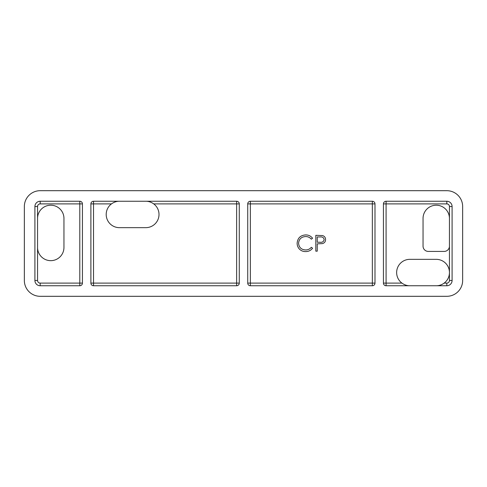 <?xml version="1.0" encoding="UTF-8"?>
<svg xmlns="http://www.w3.org/2000/svg" width="487" height="487" viewBox="0 0 487 487"><rect width="100%" height="100%" fill="white"/><g stroke="black" fill="none" stroke-linecap="round" stroke-linejoin="round"><path stroke-width="0.73" d="M119.4 201.253C116.618 201.228 113.976 202.111 111.48 203.895L93.528 203.895L93.528 283.105L236.633 283.105L236.633 203.895L153.728 203.895A13.204 13.204 0 0 1 145.808 227.66L119.4 227.66A13.204 13.204 0 0 1 111.48 203.895M449.446 218.419L449.446 206.537A2.642 2.642 0 0 0 446.81 203.895L386.081 203.895L386.081 283.105L401.921 283.105A13.204 13.204 0 0 1 409.841 259.34L436.249 259.34A13.204 13.204 0 0 1 444.168 283.105L446.81 283.105A2.642 2.642 0 0 0 449.446 280.463L449.446 246.142A5.278 5.278 0 0 1 444.168 251.42L428.323 251.42A5.278 5.278 0 0 1 423.045 246.142L423.045 218.419A13.204 13.204 0 0 1 436.249 205.216A13.204 13.204 0 0 1 449.446 218.419L449.446 246.142M297.137 243.159C297.642 238.021 300.479 235.276 305.666 234.923C308.514 234.911 310.822 236.012 312.575 238.234L311.333 239.19C309.823 237.425 307.906 236.542 305.574 236.548C301.331 236.84 298.994 239.08 298.561 243.269C299.006 247.493 301.38 249.721 305.672 249.953C307.954 249.928 309.842 249.052 311.333 247.311L312.575 248.254C310.822 250.47 308.521 251.578 305.684 251.578C303.078 251.633 300.899 250.708 299.146 248.808C297.788 247.171 297.119 245.29 297.137 243.159M317.25 251.17L315.826 251.17L315.826 235.331L322.54 235.568C324.506 236.177 325.517 237.516 325.572 239.58C325.517 241.698 324.464 243.037 322.412 243.597L317.25 243.859L317.25 251.17M236.633 285.747L93.528 285.747A2.642 2.642 0 0 1 90.886 283.105L90.886 203.895A2.642 2.642 0 0 1 93.528 201.253L236.633 201.253A2.642 2.642 0 0 1 239.275 203.895L239.275 283.105A2.642 2.642 0 0 1 236.633 285.747L236.633 283.105L239.275 283.105M372.348 285.747L250.367 285.747A2.642 2.642 0 0 1 247.725 283.105L247.725 203.895A2.642 2.642 0 0 1 250.367 201.253L372.348 201.253A2.642 2.642 0 0 1 374.99 203.895L374.99 283.105A2.642 2.642 0 0 1 372.348 285.747L372.348 203.895L250.367 203.895L250.367 283.105L374.99 283.105M40.19 203.895L40.19 201.253L79.795 201.253A2.642 2.642 0 0 1 82.437 203.895L82.437 283.105A2.642 2.642 0 0 1 79.795 285.747L40.19 285.747L40.19 283.105L79.795 283.105L79.795 203.895L40.19 203.895A2.642 2.642 0 0 0 37.554 206.537L37.554 218.419A13.204 13.204 0 0 1 50.751 205.216A13.204 13.204 0 0 1 63.955 218.419L63.955 247.463A13.204 13.204 0 0 1 50.751 260.661A13.204 13.204 0 0 1 37.554 247.463L37.554 218.419M446.81 285.747L386.081 285.747A2.642 2.642 0 0 1 383.439 283.105L383.439 203.895A2.642 2.642 0 0 1 386.081 201.253L446.81 201.253A5.278 5.278 0 0 1 452.088 206.537L452.088 280.463A5.278 5.278 0 0 1 446.81 285.747L446.81 283.105M401.921 283.105C404.417 284.889 407.059 285.772 409.841 285.747M436.249 285.747C439.031 285.772 441.672 284.889 444.168 283.105M153.728 203.895C151.232 202.111 148.59 201.228 145.808 201.253M446.81 296.309A15.84 15.84 0 0 0 462.65 280.463L462.65 206.537A15.84 15.84 0 0 0 446.81 190.691L40.19 190.691A15.84 15.84 0 0 0 24.35 206.537L24.35 280.463A15.84 15.84 0 0 0 40.19 296.309L446.81 296.309M40.19 201.253A5.278 5.278 0 0 0 34.912 206.537L34.912 280.463A5.278 5.278 0 0 0 40.19 285.747M320.148 236.956L317.25 236.956L317.25 242.234L320.02 242.27C322.309 242.55 323.685 241.655 324.153 239.586C323.709 237.559 322.37 236.682 320.148 236.956M37.554 247.463L37.554 280.463A2.642 2.642 0 0 0 40.19 283.105M449.446 280.463L452.088 280.463M449.446 206.537L452.088 206.537M446.81 203.895L446.81 201.253M383.439 203.895L386.081 203.895L386.081 201.253M386.081 285.747L386.081 283.105L383.439 283.105M79.795 285.747L79.795 283.105L82.437 283.105M79.795 201.253L79.795 203.895L82.437 203.895M34.912 280.463L37.554 280.463M34.912 206.537L37.554 206.537M236.633 201.253L236.633 203.895L239.275 203.895M93.528 285.747L93.528 283.105L90.886 283.105M90.886 203.895L93.528 203.895L93.528 201.253M372.348 201.253L372.348 203.895L374.99 203.895M250.367 285.747L250.367 283.105L247.725 283.105M247.725 203.895L250.367 203.895L250.367 201.253"/></g></svg>
